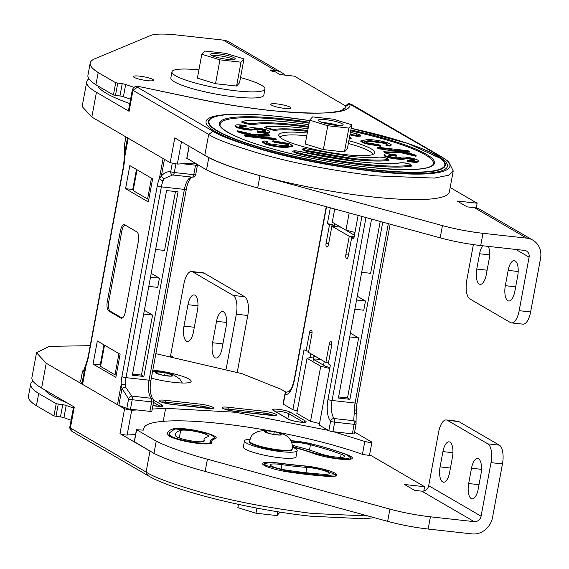 <?xml version="1.0" encoding="UTF-8"?>
<svg xmlns="http://www.w3.org/2000/svg" width="569" height="569" viewBox="0 0 569 569"><rect width="100%" height="100%" fill="white"/><g stroke="black" fill="none" stroke-linecap="round" stroke-linejoin="round"><path stroke-width="0.85" d="M132.335 375.199L143.857 376.479L178.076 191.845L166.553 190.565L132.335 375.199M132.541 374.096L141.461 375.085L143.857 376.479M141.461 375.085L152.584 315.077L143.665 314.088M80.642 381.394A3.172 0.512 10.5 0 0 80.599 381.45A3.172 0.512 10.5 0 0 80.62 381.522L81.908 383.847A9.517 1.536 10.5 0 0 82.576 384.409L117.463 404.708A9.517 1.536 10.5 0 0 118.864 405.348L126.83 408.414A3.172 0.512 10.5 0 0 130.443 409.218L132.207 399.73L151.667 401.885A3.172 1.287 -83.7 0 0 151.226 398.272A15.854 6.437 96.3 0 1 149.05 380.192L126.005 377.638L161.368 186.852A15.854 6.437 96.3 0 1 163.125 180.686L164.413 178.531L172.699 174.975M80.62 381.522L82.377 372.034C83.081 372.083 83.97 370.391 85.037 366.955L86.268 364.501A3.172 1.664 -157.7 0 1 86.211 363.619L84.02 369.843M172.243 163.388L170.7 171.724C167.222 171.369 164.114 172.812 161.354 176.063L159.398 178.438A19.026 7.724 -83.7 0 0 157.286 185.835L121.922 376.621A19.026 7.724 -83.7 0 0 121.154 384.8L121.994 388.456L128.594 398.926L126.83 408.414M100.813 365.206L100.251 364.878L103.956 344.864M149.903 411.373L151.667 401.885A3.172 0.512 -169.5 0 0 153.587 401.764L151.823 411.259A3.172 0.512 -169.5 0 1 149.903 411.373L130.443 409.218M100.251 364.878L93.046 364.082L115.834 377.339L120.109 354.259L97.327 341.002L93.046 364.082M150.97 380.078L186.326 189.285A3.172 0.512 -169.5 0 1 184.406 189.406L149.05 380.192A3.172 0.512 -169.5 0 0 150.97 380.078C149.469 387.717 150.081 394.04 152.819 399.061A3.172 2.724 137.9 0 0 151.226 398.272L131.766 396.109L125.713 387.325L125.358 384.452A15.854 6.437 96.3 0 1 126.005 377.638A3.172 0.512 10.5 0 1 121.922 376.621M131.766 396.109A3.172 2.248 123.7 0 0 128.594 398.926A3.172 0.512 -169.5 0 0 132.207 399.73A3.172 1.287 96.3 0 0 131.766 396.109M125.713 387.325A3.172 1.01 165.9 0 0 121.994 388.456L118.864 405.348M117.463 404.708L121.154 384.8A3.172 0.74 0.2 0 1 125.358 384.452M80.599 381.45L82.363 371.962A3.172 0.512 -169.5 0 0 82.377 372.034A3.172 3.144 -79.3 0 1 83.878 369.814A3.172 3.172 0 0 0 82.363 371.962A3.172 0.512 -169.5 0 1 82.398 371.898M81.908 383.847L85.037 366.955A3.172 2.276 -162.9 0 1 85.108 366.536M125.258 312.089A7.93 3.222 96.3 0 1 121.389 318.22A7.93 3.222 96.3 0 1 120.841 318.035L108.857 311.065A7.93 3.222 96.3 0 1 107.292 301.627L120.408 230.85A7.93 3.222 96.3 0 1 124.277 224.719A7.93 3.222 96.3 0 1 124.824 224.904L136.809 231.875A7.93 3.222 96.3 0 1 138.381 241.313L125.258 312.089M122.122 318.107L110.301 311.222A7.93 3.222 96.3 0 1 108.729 301.79L121.844 231.014A7.93 3.222 96.3 0 1 124.981 224.997M144.362 310.297L152.584 315.077M175.885 164.036L174.313 172.528A3.172 1.287 96.3 0 1 172.763 174.982L192.222 177.144A3.172 1.287 -83.7 0 0 192.222 177.144A3.172 3.172 0 0 0 195.693 174.569A3.172 0.512 -169.5 0 1 193.773 174.683L174.313 172.528A3.172 0.512 10.5 0 1 170.7 171.724A3.172 2.411 97.2 0 0 172.72 174.982A3.172 2.411 97.2 0 0 172.748 174.982L192.208 177.137A3.172 1.287 -83.7 0 0 193.773 174.683L195.53 165.195A3.172 0.512 10.5 0 0 197.45 165.074A3.172 0.512 10.5 0 0 197.215 164.818L194.271 163.104M124.383 155.067A3.172 1.458 5.4 0 1 124.348 154.775L124.22 158.445A3.172 0.74 0.2 0 1 124.511 158.139L128.203 138.231L163.09 158.531L159.398 178.438A3.172 1.664 22.3 0 0 163.125 180.686M152.62 178.858L148.338 201.938L125.557 188.68L129.832 165.6L152.62 178.858M155.636 249.471L164.562 250.46L175.472 191.554M150.508 277.16L159.427 278.149L151.212 273.369M159.427 278.149L157.713 287.381L148.793 286.392M124.483 146.005A3.172 2.98 -12 0 1 124.483 145.998L124.483 145.998A3.172 2.98 -12 0 1 124.483 144.839L125.948 136.923M124.348 154.775L124.348 154.775A3.172 1.458 5.4 0 1 124.405 154.562L124.483 144.839A3.172 0.512 10.5 0 1 124.469 144.768A3.172 3.172 0 0 0 124.483 145.998L124.348 154.775M164.455 159.327L161.354 176.063A3.172 1.828 39.4 0 0 164.413 178.531M136.468 169.462L132.755 189.477L133.317 189.804M195.53 165.195L182.692 163.772M124.22 158.445L123.501 166.056L88.145 356.848A3.172 0.512 10.5 0 0 88.38 357.104L123.743 166.319A19.026 7.724 -83.7 0 0 124.511 158.139L124.405 154.562L127.506 137.826M128.203 138.231A9.517 1.536 -169.5 0 1 127.534 137.67M164.484 159.171A9.517 1.536 -169.5 0 1 163.09 158.531M132.755 189.477L125.557 188.68M308.341 127.221L295.254 125.564C275.624 123.516 261.626 123.174 253.276 124.547L250.132 124.476C243.07 123.153 240.438 122.207 242.252 121.645M350.419 132.335L356.443 133.715C359.821 134.569 361.265 135.344 360.782 136.048L356.991 136.318L349.935 134.931M307.573 131.396L304.707 131.062C291.548 129.682 281.996 129.412 276.036 130.251L272.964 130.166L264.457 127.612L266.185 126.859C264.571 127.321 266.747 128.117 272.707 129.234L275.275 129.305C281.342 128.452 291.065 128.729 304.451 130.137L307.729 130.521M377.901 157.101L381.059 157.115C385.313 157.464 388.008 158.459 389.139 160.102L388.492 160.451L387.88 159.484C388.549 158.737 386.301 157.954 381.138 157.144L378.143 157.129C372.034 157.926 362.439 157.634 349.338 156.255L306.471 148.879C302.459 148.893 302.623 149.462 306.954 150.586L353.292 158.552C369.032 160.209 380.469 160.536 387.603 159.526L387.724 159.512M377.489 157.549L378.143 157.129L377.489 157.549M377.923 157.087C371.401 157.876 361.841 157.592 349.252 156.226L306.385 148.85C303.64 148.53 302.231 148.765 302.175 149.555L306.535 151.397L353.548 159.484C369.523 161.162 381.123 161.489 388.364 160.472L388.492 160.451M411.273 166.148L411.913 165.799C410.782 164.157 408.087 163.161 403.826 162.812L400.889 162.755C391.664 164.114 377.603 163.772 358.705 161.724L296.968 150.97C294.223 150.65 292.822 150.885 292.758 151.674L296.954 153.474C317.794 158.431 339.807 162.265 363.001 164.982C385.576 167.343 401.664 167.727 411.273 166.148L410.498 165.209C412.02 164.74 409.822 163.95 403.912 162.841L401.28 162.777C392.823 164.171 378.662 163.829 358.79 161.752C338.377 159.363 318.996 155.984 300.652 151.624L297.054 150.998C293.056 151.005 293.177 151.56 297.402 152.67C318.021 157.57 339.8 161.368 362.745 164.057C385.078 166.39 401.003 166.774 410.498 165.209M309.102 123.146A108.437 17.525 10.5 0 0 285.794 120.059A108.437 17.525 10.5 0 0 220.096 124.817C219.606 125.159 219.89 129.91 242.38 139.056C270.716 150.408 325.048 162.585 368.164 167.229C407.973 171.02 429.645 170.046 433.18 164.306A108.437 17.525 10.5 0 0 350.689 130.856M192.187 97.747L141.958 87.135L139.633 86.751L137.421 87.249L213.119 131.297C219.819 135.913 236.853 142.25 264.208 150.323C295.418 159.185 332.026 166.212 374.032 171.404C457.497 180.352 458.799 165.046 440.406 156.496L349.281 103.814M348.854 140.756A48.863 7.895 -169.5 0 1 374.807 152.805A48.863 7.895 -169.5 0 1 345.219 154.64A48.863 7.895 -169.5 0 1 278.718 134.995A48.863 7.895 -169.5 0 1 307.267 133.046M148.836 199.25L147.599 199.001L133.167 190.601L137.029 169.79M147.599 199.001L151.454 178.182M354.956 232.429L345.952 230.182L332.26 222.216L334.707 209.001M345.952 230.182L349.153 212.955M88.935 78.799A129.291 20.897 10.5 0 0 86.73 81.751L82.142 106.531L91.837 117.072L170.195 162.663L177.336 164.078L181.475 141.773M194.811 163.075L177.336 164.078M86.73 81.751A129.291 20.897 10.5 0 0 96.431 92.292L129.099 111.304A8.343 1.351 -169.5 0 1 128.473 110.621L132.357 89.667L132.982 90.35L129.099 111.304M170.195 162.663L174.783 137.883L204.797 155.351A129.291 20.897 10.5 0 0 345.262 193.41A129.291 20.897 10.5 0 0 449.354 191.931L453.237 170.977L448.528 175.252L434.396 178.083L374.957 175.835C331.549 170.472 293.718 163.211 261.477 154.05C233.205 145.714 215.601 139.163 208.681 134.398L132.982 90.35L137.421 87.249M400.185 151.19L409.253 152.229L409.388 151.525L408.08 150.735L377.432 147.236L377.297 147.94L378.605 148.729L393.122 150.863M377.432 147.236L378.741 148.025L389.36 149.234L395.882 150.778L383.911 151.141L383.783 151.845L385.519 152.89L399.388 152.343L415.989 156.283L416.117 155.579L414.324 154.498L394.189 149.789L409.388 151.525M288.732 145.337L286.285 144.242L274.784 142.371L272.771 141.475L272.907 140.771L288.817 143.495L292.8 145.621L286.968 146.717L286.833 147.421C280.844 147.591 273.931 146.589 266.093 144.419L262.48 142.435L262.615 141.731L264.429 141.005L267.757 141.859L267.629 142.563L266.648 142.805M292.8 145.621L292.672 146.325L286.833 147.421M269.87 135.251L257.906 135.614L264.421 137.15L275.047 138.367L276.356 139.156L276.228 139.86L245.58 136.361L244.272 135.564L244.4 134.86L259.599 136.603L239.464 131.887L239.329 132.591L237.543 131.517L237.671 130.813L254.272 134.746L268.141 134.206L269.87 135.251L269.742 135.955L260.531 136.233M253.468 135.899L239.329 132.591M265.673 131.14C266.072 130.55 264.4 129.846 260.652 129.028C256.768 128.445 254.428 128.445 253.632 129.035C252.195 129.654 248.873 129.504 243.667 128.58C237.885 127.371 235.146 126.297 235.445 125.365C236.313 124.476 239.89 124.611 246.185 125.756L246.192 126.339C242.088 125.593 239.791 125.514 239.293 126.098C238.838 126.617 240.282 127.243 243.61 127.989L246.818 128.416L251.925 127.584L260.602 128.438C266.904 129.76 269.898 130.934 269.578 131.944L269.45 132.648C268.397 133.615 264.343 133.445 257.288 132.143L257.359 130.856C262.209 131.724 264.983 131.816 265.673 131.14L265.716 131.026M265.538 131.844C265.943 131.254 264.272 130.55 260.517 129.732C256.633 129.149 254.293 129.149 253.504 129.739C252.067 130.358 248.745 130.201 243.532 129.284C237.757 128.075 235.018 127.001 235.31 126.069M246.192 126.339L246.064 127.043C241.96 126.297 239.656 126.218 239.158 126.802M349.622 136.61L351.365 138.16L349.259 138.566M369.622 140.579L385.057 142.691L387.389 143.985L386.031 144.533L389.36 145.387L391.173 144.661L387.567 142.677C379.729 140.5 372.809 139.505 366.82 139.668L360.988 140.771L360.853 141.475L364.836 143.601L380.753 146.325L380.881 145.621L378.869 144.725L367.368 142.847L364.722 141.361L369.622 140.579L369.494 141.283L384.929 143.395L387.012 144.291M386.031 144.533L385.896 145.23L389.224 146.091L391.045 145.365L391.173 144.661M364.921 141.752L369.494 141.283M387.987 155.949C388.677 155.273 391.444 155.365 396.294 156.233L396.365 154.953C389.31 153.644 385.256 153.474 384.21 154.441L384.075 155.145C383.755 156.162 386.749 157.328 393.058 158.659L401.728 159.512L406.835 158.673L410.043 159.107C413.379 159.846 414.815 160.479 414.367 160.999M384.21 154.441C383.89 155.458 386.877 156.624 393.186 157.954L401.856 158.808L406.97 157.969L410.171 158.402C413.507 159.142 414.95 159.775 414.495 160.294C413.997 160.878 411.693 160.799 407.589 160.045L407.468 161.333C413.763 162.485 417.347 162.613 418.215 161.731L418.265 161.447M383.911 151.141L385.647 152.186L399.516 151.638L416.117 155.579M399.516 151.638L399.388 152.343M385.647 152.186L385.519 152.89M389.36 149.234L389.232 149.939M378.741 148.025L378.605 148.729M267.757 141.859L266.399 142.406L268.724 143.701L284.166 145.806L289.066 145.031L286.42 143.544L286.285 144.242M286.42 143.544L274.919 141.667L274.784 142.371M274.919 141.667L272.907 140.771M286.968 146.717C280.972 146.887 274.059 145.884 266.221 143.715L266.093 144.419M266.221 143.715L262.615 141.731M276.356 139.156L245.708 135.657L245.58 136.361M245.708 135.657L244.4 134.86M239.464 131.887L237.671 130.813M257.288 132.143L257.423 131.439C264.471 132.748 268.525 132.911 269.578 131.944L269.45 132.648M257.423 131.439L257.359 130.856M260.652 129.028L260.517 129.732M243.667 128.58L243.532 129.284M235.253 126.218L235.445 125.365M360.988 140.771L364.971 142.897L364.836 143.601M364.971 142.897L380.881 145.621M389.36 145.387L389.224 146.091M385.057 142.691L384.929 143.395M407.589 160.045L407.603 160.629C413.898 161.781 417.475 161.909 418.343 161.027C418.642 160.095 415.903 159.021 410.121 157.812C404.908 156.888 401.586 156.738 400.156 157.357C399.36 157.947 397.02 157.947 393.136 157.357C389.388 156.539 387.709 155.835 388.115 155.245L388.072 155.465M388.072 155.365L388.115 155.245C388.805 154.569 391.579 154.668 396.429 155.529M407.603 160.629L407.468 161.333M410.171 158.402L410.043 159.107M406.97 157.969L406.835 158.673M401.856 158.808L401.728 159.512M393.186 157.954L393.058 158.659M97.889 85.926A118.26 19.111 10.5 0 0 129.775 103.579M90.208 345.689L49.29 346.35L36.516 352.709L46.21 363.25L124.568 408.841L131.709 410.263L127.122 435.036A4.168 0.676 -169.5 0 1 123.317 434.638A4.168 0.676 -169.5 0 1 119.974 433.621L149.988 451.082A129.291 20.897 10.5 0 0 151.254 451.8M36.516 352.709L31.921 377.489A129.291 20.897 10.5 0 0 41.615 388.03L74.283 407.034L70.4 427.988L69.774 427.305L73.607 406.643M286.257 392.311L281.065 389.288L241.917 373.648L155.863 353.669M328.292 430.335L235.509 412.262L165.622 408.307L152.229 409.075M137.065 409.95L131.709 410.263M362.425 454.311L364.807 441.466L333.512 431.729M364.807 441.466L369.381 442.462C371.763 442.604 372.496 442.44 371.593 441.964L354.601 432.07M369.501 455.271L371.906 442.305L371.593 441.964M152.819 370.092A27.981 4.524 -169.5 0 1 153.068 370.12A27.981 4.524 -169.5 0 1 191.148 381.365A27.981 4.524 -169.5 0 1 174.206 382.418A27.981 4.524 -169.5 0 1 151.326 378.157M329.743 368.484L320.738 366.244L307.04 358.271L296.84 413.336L310.532 421.302L319.536 423.549M116.254 375.071L115.009 374.822L100.585 366.429L104.518 345.191M118.949 353.584L115.009 374.822M320.738 366.244L310.532 421.302M307.04 358.271L312.481 357.055M313.967 356.137L315.823 356.599M329.935 367.439A5.519 0.889 -169.5 0 1 324.913 365.974L314.323 359.814A5.519 0.889 -169.5 0 1 313.91 359.359A5.519 0.889 -169.5 0 1 321.57 359.949M327.225 362.602L328.384 363.271M165.622 408.307L163.211 421.33M127.122 435.036L135.586 434.545M292.374 446.459L314.792 453.28L333.719 457.832L346.03 458.884L350.838 457.647L345.874 454.411C336.684 450.982 325.774 447.618 313.121 444.318L290.937 440.804M169.512 434.858L171.02 436.181C174.832 438.493 183.495 440.691 197.016 442.774C207.593 443.592 212.059 443.237 210.416 441.708L210.267 440.619L214.705 437.412L210.494 434.467L195.644 430.456L174.832 428.99L169.256 433.016L169.285 436.096M280.823 463.401L270.73 462.426L264.144 463.65L265.709 465.357L288.469 471.509L326.542 475.727L335.454 474.61L321.407 468.728L303.355 465.897L280.823 463.401M210.181 443.621L210.416 441.708M66.843 402.703A116.254 18.784 -169.5 0 1 44.567 389.744M323.043 474.24A95.877 15.491 -169.5 0 1 305.944 472.711A95.877 15.491 -169.5 0 1 287.317 470.286A14.545 2.354 -169.5 0 1 270.339 464.802A14.545 2.354 -169.5 0 1 281.975 464.624A66.779 10.79 10.5 0 0 294.955 466.317A66.779 10.79 10.5 0 0 306.862 467.384A14.545 2.354 -169.5 0 1 321.812 469.951A14.545 2.354 -169.5 0 1 329.252 473.465A14.545 2.354 -169.5 0 1 323.043 474.24M175.693 435.897A95.877 15.491 -169.5 0 1 175.458 434.161A95.877 15.491 -169.5 0 1 180.686 430.384A14.545 2.354 -169.5 0 1 196.803 431.729A14.545 2.354 -169.5 0 1 208.503 436.259A14.545 2.354 -169.5 0 1 207.713 436.836A66.779 10.79 10.5 0 0 204.065 439.467A66.779 10.79 10.5 0 0 204.235 440.669A14.545 2.354 -169.5 0 1 204.271 440.932A14.545 2.354 -169.5 0 1 195.459 441.48A14.545 2.354 -169.5 0 1 175.693 435.897M291.634 442.412A14.545 2.354 -169.5 0 1 310.446 444.773A95.877 15.491 -169.5 0 1 341.18 454.24A14.545 2.354 -169.5 0 1 344.643 456.494A14.545 2.354 -169.5 0 1 335.831 457.042A14.545 2.354 -169.5 0 1 319.494 453.45A66.779 10.79 10.5 0 0 298.092 446.857A14.545 2.354 -169.5 0 1 292.253 444.944M350.419 333.142L358.634 337.922L347.517 397.93L349.914 399.324L382.752 222.138M380.22 221.448L370.611 273.305L361.692 272.316M354.85 309.237L363.769 310.226L365.483 300.994L357.261 296.214M349.914 399.324L338.391 398.044L371.557 219.079M308.711 351.237L306.115 350.952L304.017 349.729L292.893 409.737L283.312 404.161L285.069 394.673A19.026 7.724 -83.7 0 0 294.436 379.95L326.528 206.767M306.115 350.952L309.536 332.488A3.172 1.287 96.3 0 1 311.079 330.034A3.172 1.287 96.3 0 1 311.933 333.882L308.512 352.346L325.881 362.453L329.302 343.989A3.172 1.287 96.3 0 1 330.852 341.535A3.172 1.287 96.3 0 1 331.699 345.383L328.277 363.847L330.376 365.063L319.252 425.071L328.839 430.648A3.172 0.512 10.5 0 0 332.915 431.665L352.375 433.827L354.131 424.332L334.672 422.177A3.172 1.287 -83.7 0 0 334.238 418.564A15.854 6.437 96.3 0 1 332.061 400.484L365.967 217.55M354.138 236.825L349.266 236.284L345.845 254.748A3.172 1.287 -83.7 0 0 346.692 258.596A3.172 1.287 -83.7 0 0 348.242 256.142L351.663 237.678L353.754 238.902L358.114 215.402M349.266 236.284L331.891 226.178L328.469 244.642A3.172 1.287 -83.7 0 1 326.926 247.095A3.172 1.287 -83.7 0 1 326.073 243.248L329.494 224.783L327.403 223.567L330.319 207.806M328.484 362.745L325.881 362.453M297.303 410.832L292.893 409.737M310.759 353.655L310.027 357.602M314.074 355.582L312.936 361.706M294.436 379.95A3.172 0.512 10.5 0 1 294.194 379.694C291.598 390.121 290.894 389.075 289.088 391.458L288.383 391.849A15.854 6.437 96.3 0 1 288.312 391.842A3.172 3.172 0 0 0 284.834 394.409L283.07 403.905A3.172 0.512 10.5 0 0 283.312 404.161M354.281 433.635A3.172 0.512 -169.5 0 1 354.295 433.706A3.172 0.512 -169.5 0 1 352.375 433.827M361.905 216.44L327.979 399.466A19.026 7.724 -83.7 0 0 330.596 421.16A3.172 2.724 -42.1 0 1 334.238 418.564L353.698 420.719L354.459 409.858A15.854 6.437 96.3 0 1 355.099 403.037L388.343 223.674M354.295 433.706L356.052 424.218A3.172 0.512 10.5 0 1 354.131 424.332A3.172 1.287 96.3 0 0 353.698 420.719A3.172 2.98 -12 0 1 356.038 422.98L356.038 422.98A3.172 2.98 -12 0 1 356.038 424.14A3.172 0.512 10.5 0 1 356.052 424.218A3.172 3.172 0 0 0 356.038 422.98L356.173 414.204A3.172 1.458 5.4 0 1 356.123 414.417M354.323 412.674A3.172 1.458 5.4 0 1 356.173 414.204L356.301 410.534A3.172 0.74 -179.8 0 0 354.459 409.858M358.634 337.922L349.715 336.933M347.517 397.93L338.598 396.942M365.483 300.994L356.557 300.005M354.437 235.225L343.157 228.553M353.939 237.934L351.663 237.678M340.76 227.159L331.891 226.178M327.403 223.567L334.536 225.345L334.842 223.717M334.536 225.345L329.494 224.783M277.003 103.907A10.242 1.657 -169.5 0 1 290.944 108.025A10.242 1.657 -169.5 0 1 284.742 108.409A10.242 1.657 -169.5 0 1 270.794 104.291A10.242 1.657 -169.5 0 1 277.003 103.907M139.59 76.139A10.242 1.657 -169.5 0 1 153.538 80.257A10.242 1.657 -169.5 0 1 147.335 80.642A10.242 1.657 -169.5 0 1 133.388 76.523A10.242 1.657 -169.5 0 1 139.59 76.139M130.585 99.205A127.712 20.64 -169.5 0 1 123.416 96.723A3.151 0.512 10.5 0 0 119.952 95.976L113.437 94.973L95.912 84.774L98.217 72.547A129.291 20.897 -169.5 0 1 90.208 63.017A129.291 20.897 -169.5 0 1 94.845 58.771L151.091 35.328A47.284 7.639 -169.5 0 1 178.019 35.107L223.233 40.114A18.912 17.013 -59.8 0 1 229.343 42.12L281.74 72.612A18.912 17.013 120.2 0 0 275.631 70.606L269.905 69.973L272.288 71.36L275.033 71.666L280.026 74.567L294.465 76.168L345.475 105.848M95.919 84.76A129.291 20.897 -169.5 0 1 87.939 75.25L90.208 63.017M133.971 87.342A127.712 20.64 -169.5 0 1 125.685 84.489A3.151 0.512 10.5 0 0 122.221 83.743L115.706 82.74L98.181 72.54M344.885 108.43A3.151 0.512 10.5 0 0 343.256 108.579A3.151 0.512 10.5 0 0 343.256 108.615A127.712 20.64 -169.5 0 1 343.349 109.653M284.969 75.115A18.912 17.013 120.2 0 0 281.74 72.612M482.711 245.765A12.61 5.121 -83.7 0 0 479.589 253.76L476.758 269.059A12.61 5.121 -83.7 0 0 480.129 284.358A12.61 5.121 -83.7 0 0 486.282 274.599L489.12 259.308A12.61 5.121 -83.7 0 0 488.316 246.384M515.201 260.929A12.61 5.121 -83.7 0 0 514.326 260.63A12.61 5.121 -83.7 0 0 508.174 270.389L505.336 285.688A12.61 5.121 -83.7 0 0 508.714 300.994A12.61 5.121 -83.7 0 0 514.867 291.228L517.698 275.937A12.61 5.121 -83.7 0 0 515.201 260.929M473.372 244.613L466.772 280.19A15.761 6.401 -83.7 0 0 469.894 298.953L510.386 322.509A15.761 6.401 -83.7 0 0 511.481 322.886A15.761 6.401 -83.7 0 0 519.177 310.681L529.099 257.152A6.302 5.669 120.2 0 0 526.538 251.064A6.302 5.669 120.2 0 0 524.504 250.396L480.705 245.545A47.284 7.639 -169.5 0 1 440.186 237.849L257.693 187.941A129.533 20.932 -169.5 0 1 206.519 169.889L186.938 158.267M519.177 310.681L530.628 311.954L540.55 258.418A18.912 17.013 120.2 0 0 532.883 240.168A18.912 17.013 120.2 0 0 526.773 238.162L482.974 233.304A47.284 7.639 -169.5 0 1 442.454 225.609L259.962 175.707A129.533 20.932 -169.5 0 1 208.787 157.656L206.063 156.07M450.171 187.521L477.142 203.218L457.014 200.985L467.121 206.867L474.368 207.671A18.912 17.013 -59.8 0 1 480.485 209.677L532.883 240.168M477.142 203.218L476.26 207.998M208.787 157.656L206.519 169.889M530.628 311.954A15.761 6.401 96.3 0 1 522.939 324.152L511.481 322.886M449.617 472.448A12.61 5.121 96.3 0 1 443.457 482.206A12.61 5.121 96.3 0 1 442.582 481.907A12.61 5.121 96.3 0 1 440.086 466.9L442.924 451.608A12.61 5.121 96.3 0 1 449.076 441.85A12.61 5.121 96.3 0 1 452.447 457.156L449.617 472.448M478.195 489.077A12.61 5.121 96.3 0 1 472.042 498.835A12.61 5.121 96.3 0 1 471.168 498.544A12.61 5.121 96.3 0 1 468.671 483.536L471.502 468.237A12.61 5.121 96.3 0 1 477.654 458.479A12.61 5.121 96.3 0 1 481.033 473.785L478.195 489.077M211.917 442.191A22.433 3.627 -169.5 0 1 211.974 442.597A22.433 3.627 -169.5 0 1 198.396 443.443A22.433 3.627 -169.5 0 1 167.926 434.83A103.757 16.764 -169.5 0 1 167.663 432.959A103.757 16.764 -169.5 0 1 173.325 428.87A22.433 3.627 -169.5 0 1 198.168 430.939A22.433 3.627 -169.5 0 1 216.213 437.931A22.433 3.627 -169.5 0 1 214.99 438.813A58.899 9.517 10.5 0 0 211.775 441.131A58.899 9.517 10.5 0 0 211.917 442.191L211.775 442.959M280.489 463.322A58.899 9.517 10.5 0 0 291.933 464.809A58.899 9.517 10.5 0 0 302.438 465.755A22.433 3.627 -169.5 0 1 325.482 469.717A22.433 3.627 -169.5 0 1 336.962 475.129A22.433 3.627 -169.5 0 1 327.381 476.331A103.757 16.764 -169.5 0 1 308.882 474.674A103.757 16.764 -169.5 0 1 288.718 472.042A22.433 3.627 -169.5 0 1 262.551 463.593A22.433 3.627 -169.5 0 1 280.489 463.322L280.481 463.351M290.887 440.705A22.433 3.627 -169.5 0 1 313.754 444.439A103.757 16.764 -169.5 0 1 347.012 454.681A22.433 3.627 -169.5 0 1 352.346 458.166A22.433 3.627 -169.5 0 1 338.768 459.005A22.433 3.627 -169.5 0 1 313.576 453.465A58.899 9.517 10.5 0 0 294.699 447.647A22.433 3.627 -169.5 0 1 292.374 447.014M278.056 432.326A127.712 20.64 -169.5 0 1 361.422 454.012A3.151 0.512 10.5 0 0 364.885 454.759L371.408 455.762L424.602 486.715L404.467 484.482L414.581 490.364L421.828 491.168A6.302 5.669 120.2 0 0 428.692 485.684L438.614 432.156A15.761 6.401 96.3 0 1 446.302 419.958A15.761 6.401 96.3 0 1 447.398 420.327L487.889 443.884A15.761 6.401 96.3 0 1 491.011 462.647L481.09 516.175A6.302 5.669 -59.8 0 1 474.226 521.659L430.427 516.801A47.284 7.639 -169.5 0 1 389.914 509.106L207.422 459.204A129.533 20.932 -169.5 0 1 156.247 441.153L136.624 429.73L141.944 430.043A3.151 0.512 10.5 0 0 143.857 429.922A3.151 0.512 10.5 0 0 143.857 429.887A127.712 20.64 -169.5 0 1 143.815 428.421A127.712 20.64 -169.5 0 1 268.924 430.626C256.932 430.022 250.524 433.55 249.699 441.203A21.594 3.492 10.5 0 0 279.087 449.88A21.594 3.492 10.5 0 0 292.167 449.069C292.85 443.799 291.193 439.553 287.196 436.331C282.388 433.237 280.844 432.561 268.924 430.626M491.011 462.647L502.463 463.913L492.541 517.449A18.912 17.013 -59.8 0 1 471.964 533.893L428.158 529.042A47.284 7.639 -169.5 0 1 387.645 521.346L205.153 471.438A129.533 20.932 -169.5 0 1 153.979 453.386L134.391 441.764M423.805 491.033L424.602 486.715M153.979 453.386L156.247 441.153M447.398 420.327L458.849 421.601L499.34 445.157L487.889 443.884M502.463 463.913A15.761 6.401 -83.7 0 0 499.34 445.157M458.849 421.601A15.761 6.401 -83.7 0 0 457.753 421.224L446.302 419.958M193.51 331.656A12.61 5.121 96.3 0 1 187.357 341.414A12.61 5.121 96.3 0 1 186.483 341.123A12.61 5.121 96.3 0 1 183.986 326.115L187.955 304.7A12.61 5.121 96.3 0 1 194.107 294.941A12.61 5.121 96.3 0 1 197.479 310.247L193.51 331.656M222.095 348.285A12.61 5.121 96.3 0 1 215.943 358.05A12.61 5.121 96.3 0 1 215.061 357.752A12.61 5.121 96.3 0 1 212.571 342.744L216.533 321.329A12.61 5.121 96.3 0 1 222.692 311.57A12.61 5.121 96.3 0 1 226.064 326.876L222.095 348.285M73.365 407.937A127.712 20.64 -169.5 0 1 66.196 405.462A3.151 0.512 10.5 0 0 62.732 404.708L56.217 403.706L38.735 393.513A129.291 20.897 -169.5 0 1 30.719 383.983A129.291 20.897 -169.5 0 1 32.924 381.031M71.097 420.178A127.712 20.64 -169.5 0 1 63.927 417.696A3.151 0.512 10.5 0 0 60.47 416.942L53.948 415.939L36.423 405.747A129.291 20.897 -169.5 0 1 28.45 396.223L30.719 383.983M38.692 393.506L36.423 405.747M170.437 356.286A6.302 5.669 120.2 0 0 170.6 355.604L183.929 283.718A15.761 6.401 96.3 0 1 191.618 271.52A15.761 6.401 96.3 0 1 192.713 271.89L233.205 295.446A15.761 6.401 96.3 0 1 236.327 314.209L226.163 369.046M236.327 314.209L247.778 315.475L237.266 372.226M192.713 271.89L204.171 273.163L244.663 296.719L233.205 295.446M247.778 315.475A15.761 6.401 -83.7 0 0 244.663 296.719M204.171 273.163A15.761 6.401 -83.7 0 0 203.069 272.786L191.618 271.52M162.919 375.248L155.899 373.086L157.044 371.827L165.202 372.731L172.222 374.893L171.084 376.152L162.919 375.248A8.983 1.451 -169.5 0 1 155.899 373.086A8.983 1.451 -169.5 0 1 157.044 371.827A8.983 1.451 -169.5 0 1 160.664 372.019A8.983 1.451 -169.5 0 1 165.202 372.731A8.983 1.451 -169.5 0 1 172.222 374.893A8.983 1.451 -169.5 0 1 171.084 376.152A8.983 1.451 -169.5 0 1 167.457 375.967A8.983 1.451 -169.5 0 1 162.919 375.248M164.59 375.433L165.202 372.731M157.279 373.513L157.044 371.827M292.374 447.099A26.793 4.332 -169.5 0 1 297.167 450.634L296.029 456.751A26.793 4.332 -169.5 0 1 279.806 457.753A26.793 4.332 -169.5 0 1 243.34 446.985L244.471 440.868A26.793 4.332 -169.5 0 1 250.211 439.289M297.167 450.634A26.793 4.332 -169.5 0 1 280.944 451.637A26.793 4.332 -169.5 0 1 244.471 440.868M249.699 441.203L249.585 441.814A21.594 3.492 10.5 0 0 278.974 450.492A21.594 3.492 10.5 0 0 292.053 449.681L292.167 449.069M272.06 434.161L265.04 431.999L266.178 430.74L274.343 431.643L281.356 433.806L280.218 435.065L272.06 434.161A8.983 1.451 -169.5 0 1 265.04 431.999A8.983 1.451 -169.5 0 1 266.178 430.74A8.983 1.451 -169.5 0 1 269.806 430.925A8.983 1.451 -169.5 0 1 274.343 431.643A8.983 1.451 -169.5 0 1 281.356 433.806A8.983 1.451 -169.5 0 1 280.218 435.065A8.983 1.451 -169.5 0 1 276.591 434.872A8.983 1.451 -169.5 0 1 272.06 434.161M273.725 434.346L274.343 431.643M266.413 432.419L266.178 430.74M238.439 504.376L237.835 507.648L255.965 513.231L277.046 515.571L280.033 512.086M256.918 508.089L255.965 513.231M277.757 511.723L277.046 515.571M325.966 119.71A12.61 2.041 10.5 0 0 318.334 120.187A12.61 2.041 10.5 0 0 335.497 125.258A12.61 2.041 10.5 0 0 343.128 124.782A12.61 2.041 10.5 0 0 325.966 119.71M309.657 120.151L305.233 144.007L323.363 149.597L344.437 151.93L347.389 148.68L351.806 124.824L333.676 119.234L312.601 116.901L309.657 120.151L327.787 125.735L348.861 128.075L351.806 124.824M323.363 149.597L327.787 125.735M344.437 151.93L348.861 128.075M338.455 125.5A12.61 2.041 10.5 0 0 325.404 122.776A12.61 2.041 10.5 0 0 322.438 122.534M233.887 59.546A12.61 2.041 10.5 0 0 217.799 55.57A12.61 2.041 10.5 0 0 211.561 55.406M218.126 53.827A12.61 2.041 10.5 0 0 210.487 54.304A12.61 2.041 10.5 0 0 227.65 59.375A12.61 2.041 10.5 0 0 235.282 58.899A12.61 2.041 10.5 0 0 218.126 53.827M201.81 54.261L197.386 78.124L215.516 83.707L236.597 86.047L239.542 82.797L243.966 58.941L225.829 53.351L204.755 51.018L201.81 54.261L219.94 59.852L241.014 62.185L243.966 58.941M215.516 83.707L219.94 59.852M236.597 86.047L241.014 62.185M240.502 77.59A47.284 7.639 -169.5 0 1 264.955 89.077A47.284 7.639 -169.5 0 1 236.32 90.855A47.284 7.639 -169.5 0 1 171.966 71.843A47.284 7.639 -169.5 0 1 198.915 69.887M264.955 89.077L263.817 95.194A47.284 7.639 -169.5 0 1 235.189 96.972A47.284 7.639 -169.5 0 1 170.828 77.96L171.966 71.843M348.349 143.48A47.284 7.639 -169.5 0 1 372.802 154.505M279.976 137.3A47.284 7.639 -169.5 0 1 306.762 135.771M82.576 384.409L86.268 364.501A19.026 7.724 -83.7 0 0 88.38 357.104M121.972 318.163L120.841 318.035M108.729 301.79L107.292 301.627M110.301 311.222L108.857 311.065M121.844 231.014L120.408 230.85M157.286 185.835A3.172 0.512 10.5 0 0 161.368 186.852L184.406 189.406A15.854 6.437 96.3 0 1 192.073 177.123M124.511 144.704A3.172 0.512 10.5 0 0 124.469 144.768L125.927 136.909M352.68 135.571L353.129 134.768L356.735 135.394C360.732 135.386 360.611 134.825 356.386 133.722L356.571 134.32L356.386 133.722L350.412 132.349M308.825 124.639L291.043 122.335C268.703 120.002 252.785 119.618 243.283 121.183C241.768 121.652 243.966 122.442 249.876 123.544L252.508 123.608C260.965 122.221 275.126 122.563 294.998 124.632L308.505 126.354M243.283 121.183L241.626 121.922M252.508 123.608L253.276 124.547M308.057 128.758L300.496 127.833C284.749 126.183 273.312 125.856 266.185 126.859M275.275 129.305L276.036 130.251M310.105 150.074L309.941 149.476L310.105 150.074M306.954 150.586L306.535 151.397M400.889 162.755L401.28 162.777M300.652 151.624L300.845 152.222L300.652 151.624M297.402 152.67L296.954 153.474M350.853 129.981A109.461 17.689 -169.5 0 1 434.183 161.02A109.461 17.689 -169.5 0 1 368.243 167.258A109.461 17.689 -169.5 0 1 227.479 132.172A109.461 17.689 -169.5 0 1 285.538 119.134A109.461 17.689 -169.5 0 1 309.259 122.278M238.212 114.205A120.493 19.474 10.5 0 0 214.577 116.745A120.493 19.474 10.5 0 0 245.964 143.21A120.493 19.474 10.5 0 0 372.389 169.818A120.493 19.474 10.5 0 0 441.224 158.751A120.493 19.474 10.5 0 0 420.071 147.912M309.572 120.585A119.924 19.382 10.5 0 0 281.584 116.83A119.924 19.382 10.5 0 0 217.97 131.119A119.924 19.382 10.5 0 0 372.197 169.555A119.924 19.382 10.5 0 0 444.346 162.535A119.924 19.382 10.5 0 0 351.165 128.288L408.009 143.488L441.224 158.751M424.275 149.59A122.755 19.837 -169.5 0 1 373.136 170.878A122.755 19.837 -169.5 0 1 229.698 138.388A122.755 19.837 -169.5 0 1 233.695 114.262M141.958 87.135L192.073 97.655C218.418 103.295 244.016 107.505 268.874 110.294C295.475 113.188 316.03 113.914 330.546 112.484C344.38 110.585 340.504 110.414 343.939 109.34L345.262 108.153L345.219 106.638L344.835 108.722L345.219 106.688L349.971 103.878C351.749 113.309 324.828 115.486 269.208 110.407C241.704 107.192 215.95 102.953 191.931 97.69M453.237 170.977L448.592 161.624L441.921 156.994L351.493 104.376L349.643 103.771C349.017 102.84 347.545 103.8 345.219 106.638L345.241 106.595M132.357 89.667C133.822 86.701 136.14 85.691 139.298 86.644L142.186 87.178M213.119 131.297L208.681 134.398L204.797 155.351M91.837 117.072L96.431 92.292M441.921 156.994L440.406 156.496M351.493 104.376L349.971 103.878M253.632 129.035L253.504 129.739M349.437 137.62L349.615 136.652M350.099 134.056L353.129 134.768M404.267 158.331L404.139 159.036M72.021 431.43L70.4 427.988L146.105 472.035L147.72 475.478L72.021 431.43L70.079 429.439L69.774 427.305M368.107 516.005L312.374 513.473C268.966 508.11 231.142 500.848 198.894 491.687C170.622 483.351 153.025 476.801 146.105 472.035L149.988 451.082M119.974 433.621L124.568 408.841M46.21 363.25L41.615 388.03M152.876 405.59A9.46 1.529 10.5 0 0 157.3 406.273A9.46 1.529 10.5 0 0 162.314 405.149L153.388 399.957M200.651 404.21L164.861 400.242A9.46 1.529 10.5 0 0 159.846 401.373A9.46 1.529 10.5 0 0 172.009 404.403L207.799 408.371A9.46 1.529 10.5 0 0 212.813 407.24A9.46 1.529 10.5 0 0 200.651 404.21A1.579 0.64 96.3 0 1 200.964 406.088A7.881 1.273 -169.5 0 1 210.95 408.528M263.646 411.195L227.856 407.226A9.46 1.529 10.5 0 0 222.835 408.357A9.46 1.529 10.5 0 0 234.997 411.387L270.787 415.356A9.46 1.529 10.5 0 0 275.809 414.225A9.46 1.529 10.5 0 0 263.646 411.195A1.579 0.64 96.3 0 1 263.959 413.073A7.881 1.273 -169.5 0 1 273.938 415.512M273.333 410.448L288.227 419.111A9.46 1.529 10.5 0 0 300.389 422.141A9.46 1.529 10.5 0 0 305.404 421.017L290.517 412.354A9.46 1.529 10.5 0 0 278.355 409.324A9.46 1.529 10.5 0 0 273.333 410.448A1.579 1.415 -59.8 0 1 273.845 410.612L273.689 410.541M288.227 419.111A1.579 1.415 -59.8 0 1 288.732 419.275C291.072 420.434 294.92 421.38 300.276 422.106L304.671 422.312M324.238 361.493L323.555 365.184M288.383 471.993L288.469 471.509M326.442 476.267L326.542 475.727M213.339 439.453L213.567 438.23M314.685 453.863L314.792 453.28M295.318 447.81L295.411 447.305M281.143 469.141L281.975 464.624M204.143 441.167L204.235 440.669M340.596 457.362L341.18 454.24M153.474 402.368L160.458 406.437M287.864 418.77L288.803 413.72L303.54 422.298M274.685 411.103A7.881 1.273 -169.5 0 1 281.89 411.679A7.881 1.273 -169.5 0 1 288.803 413.72A1.579 1.415 -59.8 0 1 290.517 412.354M303.704 422.298A1.579 1.415 -59.8 0 1 305.404 421.017M263.682 414.538L263.959 413.073L228.169 409.104A7.881 1.273 -169.5 0 0 224.35 408.99M227.984 410.107L228.169 409.104A1.579 0.64 96.3 0 0 227.856 407.226M275.076 415.526L234.89 411.351A1.579 0.64 96.3 0 1 234.997 411.387M200.693 407.553L200.964 406.088L165.174 402.119A7.881 1.273 -169.5 0 0 161.361 402.006M164.989 403.122L165.174 402.119A1.579 0.64 96.3 0 0 164.861 400.242M160.622 406.43A1.579 1.415 -59.8 0 1 162.314 405.149M179.285 437.945L180.686 430.384M309.465 450.065L310.446 444.773M305.873 472.704L306.862 467.384M327.979 399.466A3.172 0.512 10.5 0 0 332.061 400.484L355.099 403.037A3.172 0.512 -169.5 0 0 357.019 402.923L390.149 224.165M332.915 431.665L334.672 422.177A3.172 0.512 10.5 0 1 330.596 421.16L328.839 430.648M312.054 332.765L309.536 332.488M331.819 344.266L329.302 343.989M284.834 394.409A3.172 0.512 10.5 0 0 285.069 394.673A3.172 2.895 97.8 0 1 288.312 391.842A3.172 1.287 -83.7 0 0 288.298 391.835A3.172 1.287 -83.7 0 0 288.277 391.835M348.441 255.04L345.845 254.748M328.676 243.539L326.073 243.248M275.631 70.606L223.233 40.114M123.416 96.723L125.685 84.489M119.952 95.976L122.221 83.743M115.464 95.478L117.733 83.245M113.437 94.973L115.706 82.74M489.61 254.869L479.589 253.76M518.188 271.505L508.174 270.389M482.974 233.304L480.705 245.545M526.773 238.162L474.368 207.671M189.164 146.247L186.895 158.474M259.962 175.707L257.693 187.941M442.454 225.609L440.186 237.849M515.841 249.435L529.099 257.152M515.678 286.833L505.336 285.688M487.1 270.204L476.758 269.059M428.158 529.042L430.427 516.801M474.226 521.659L421.828 491.168M134.355 441.971L136.624 429.73M205.153 471.438L207.422 459.204M387.645 521.346L389.914 509.106M173.204 429.545L173.325 428.87M428.692 485.684L481.09 516.175M481.523 469.354L471.502 468.237M479.013 484.681L468.671 483.536M452.938 452.718L442.924 451.608M450.428 468.052L440.086 466.9M66.196 405.462L63.927 417.696M62.732 404.708L60.47 416.942M58.244 404.21L55.975 416.444M56.217 403.706L53.948 415.939M170.6 355.604L172.428 356.663M226.554 322.445L216.533 321.329M222.913 343.889L212.571 342.744M197.976 305.809L187.955 304.7M194.328 327.26L183.986 326.115M88.145 356.848L86.211 363.619M153.587 401.764A3.172 3.172 0 0 0 152.819 399.061M197.45 165.074L195.693 174.569M192.144 177.13L191.419 177.535C188.865 180.266 187.173 184.185 186.326 189.285M242.892 121.161C253.589 119.597 269.614 119.981 290.958 122.307L308.825 124.625M265.815 126.837C273.781 125.834 285.311 126.154 300.411 127.805L308.064 128.743M309.579 120.564L281.506 116.801C249.094 113.309 226.782 113.288 214.577 116.745M98.914 87.569L99.084 86.623M147.72 475.478C172.613 490.613 249.748 509.696 310.482 516.19L363.641 518.743L374.402 517.726M161.589 406.444L152.876 405.569M263.852 465.193L264.144 463.65M335.169 476.153L335.454 474.61M214.406 438.998L214.705 437.412M168.751 435.733L169.256 433.016M350.554 459.19L350.838 457.647M273.845 410.612L288.732 419.275M234.89 411.351C227.159 409.95 223.24 408.962 223.133 408.378L223.283 408.592M212.088 408.542L171.902 404.367C164.171 402.966 160.252 401.977 160.145 401.394L160.294 401.607M203.702 441.43L204.065 439.467M294.194 379.694L326.257 206.696M357.019 402.923L356.301 410.534M189.036 146.176L186.781 158.338M143.502 430.086L143.815 428.421M134.234 441.836L136.503 429.602M211.383 443.237L211.775 441.131M182.315 383.015L179.683 378.897L173.673 374.957L169.306 373.52L159.789 371.721L152.542 371.6"/></g></svg>
